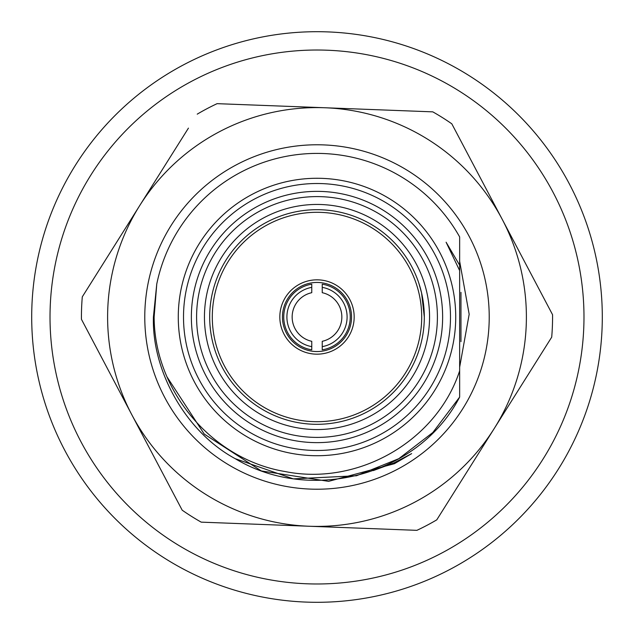 <?xml version="1.0" encoding="UTF-8"?>
<svg xmlns="http://www.w3.org/2000/svg" width="634" height="634" viewBox="0 0 634 634"><rect width="100%" height="100%" fill="white"/><g stroke="black" fill="none" stroke-linecap="round" stroke-linejoin="round"><path stroke-width="0.95" d="M31.7 317A285.3 285.3 0 0 1 317 31.7A285.3 285.3 0 0 1 602.3 317A285.3 285.3 0 0 1 317 602.3A285.3 285.3 0 0 1 31.7 317M235.206 458.675L293.328 478.868L356.482 475.754L398.794 458.675L432.832 432.515L459.65 397.074C418.662 475.968 310.192 503.871 235.206 458.675C186.713 432.539 151.795 372.063 153.412 317C151.795 372.063 186.713 432.539 235.206 458.675C310.192 503.871 418.662 475.968 459.65 397.074L459.65 370.835C436.588 441.478 357.6 486.159 285.11 471.545C212.144 459.484 154.339 390.996 154.133 317L156.772 283.992A163.588 163.588 0 0 1 459.65 236.926L459.65 265.218L446.098 242.22L459.65 270.591L459.65 397.074M459.65 265.218L459.65 270.591M178.273 317A138.727 138.727 0 0 1 317 178.273A138.727 138.727 0 0 1 455.727 317A138.727 138.727 0 0 1 317 455.727A138.727 138.727 0 0 1 178.273 317M183.511 317A133.489 133.489 0 0 1 317 183.511A133.489 133.489 0 0 1 450.489 317A133.489 133.489 0 0 1 317 450.489A133.489 133.489 0 0 1 183.511 317M442.635 317A125.635 125.635 0 0 1 317 442.635A125.635 125.635 0 0 1 191.365 317A125.635 125.635 0 0 1 317 191.365A125.635 125.635 0 0 1 442.635 317M437.405 317A120.405 120.405 0 0 1 317 437.405A120.405 120.405 0 0 1 196.595 317A120.405 120.405 0 0 1 317 196.595A120.405 120.405 0 0 1 437.405 317M429.551 317A112.551 112.551 0 0 1 317 429.551A112.551 112.551 0 0 1 204.449 317A112.551 112.551 0 0 1 317 204.449A112.551 112.551 0 0 1 429.551 317M424.312 317A107.312 107.312 0 0 1 317 424.312A107.312 107.312 0 0 1 209.688 317A107.312 107.312 0 0 1 317 209.688A107.312 107.312 0 0 1 424.312 317L421.578 292.924L418.781 282.97M153.412 317L156.772 283.992L153.412 317M459.65 244.13L459.65 236.926M322.238 349.825L322.238 341.306A24.869 24.869 0 0 0 322.238 292.694L322.238 284.175A33.237 33.237 0 0 1 322.238 349.825M322.238 287.361A30.099 30.099 0 0 1 322.238 346.639M311.762 284.175L311.762 292.694A24.869 24.869 0 0 0 311.762 341.306L311.762 349.825A33.237 33.237 0 0 1 311.762 284.175M311.762 346.639A30.099 30.099 0 0 1 311.762 287.361M460.958 341.647L460.958 292.353M354.113 319.06A37.168 37.168 0 0 1 314.939 354.113A37.168 37.168 0 0 1 279.887 314.939A37.168 37.168 0 0 1 319.06 279.887A37.168 37.168 0 0 1 354.113 319.06M282.502 315.082A34.553 34.553 0 0 0 315.082 351.498A34.553 34.553 0 0 0 351.498 318.918A34.553 34.553 0 0 0 318.918 282.502A34.553 34.553 0 0 0 282.502 315.082M421.539 322.809A104.697 104.697 0 0 0 322.809 212.461A104.697 104.697 0 0 0 212.461 311.191A104.697 104.697 0 0 0 311.191 421.539A104.697 104.697 0 0 0 421.539 322.809M397.391 469.311A172.226 172.226 0 0 1 164.689 397.391A172.226 172.226 0 0 1 236.609 164.689A172.226 172.226 0 0 1 469.311 236.609A172.226 172.226 0 0 1 397.391 469.311M167.114 377.048L204.243 434.076L261.359 470.951L328.602 481.349L394.427 463.7L411.656 453.619L393.999 462.891L373.323 470.586M459.65 367.213L469.176 314.258L459.65 261.279M188.441 128.123L139.765 205.495A209.394 209.394 0 0 1 324.949 107.756L432.792 111.853A235.571 235.571 0 0 1 451.812 123.82L481.721 180.492M197.229 114.152A235.571 235.571 0 0 1 217.105 103.659L234.326 104.317M542.775 296.173L552.555 314.702A235.571 235.571 0 0 1 551.707 337.161L542.53 351.743M91.248 337.882L81.445 319.298A235.571 235.571 0 0 1 82.293 296.839L91.47 282.257M432.792 111.853L217.105 103.659M81.445 319.298L131.817 414.739A209.394 209.394 0 0 1 139.765 205.495L82.293 296.839M131.817 414.739L182.188 510.18A235.571 235.571 0 0 0 201.208 522.147L309.051 526.244A209.394 209.394 0 0 1 131.817 414.739M324.949 107.756A209.394 209.394 0 0 1 494.235 428.505L436.771 519.848A235.571 235.571 0 0 1 416.895 530.341L309.051 526.244A209.394 209.394 0 0 0 494.235 428.505L551.707 337.161M459.65 285.657L459.65 348.343M552.555 314.702L451.812 123.82M309.44 583.874A266.977 266.977 0 0 0 583.874 324.56A266.977 266.977 0 0 0 324.56 50.126A266.977 266.977 0 0 0 50.126 309.44A266.977 266.977 0 0 0 309.44 583.874"/></g></svg>
